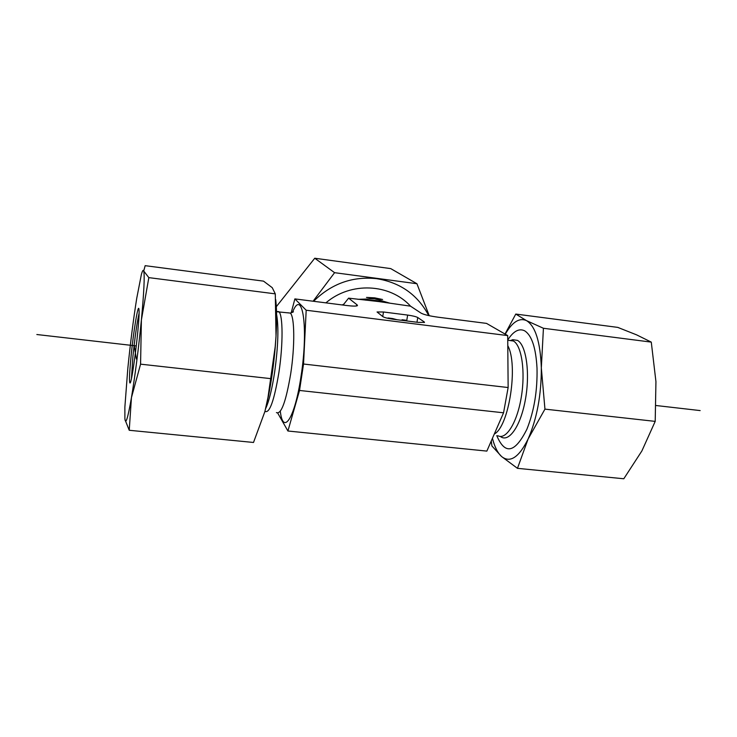 <?xml version="1.0" encoding="UTF-8"?>
<svg xmlns="http://www.w3.org/2000/svg" width="737" height="737" viewBox="0 0 737 737"><rect width="100%" height="100%" fill="white"/><g stroke="black" fill="none" stroke-linecap="round" stroke-linejoin="round"><path stroke-width="1.11" d="M357.371 305.671L357.463 305.588C356.616 306.316 352.82 306.26 346.068 305.44L294.883 298.9L306.187 310.231L303.533 364.023L299.517 390.463L287.918 431.007L486.853 451.099L503.555 412.794L508.143 387.533L507.701 335.584L486.531 323.396L438.248 317.223C429.579 316.026 423.839 314.653 421.011 313.087L410.509 306.168L378.919 301.59L348.601 298.153L357.159 304.897L355.999 306.03M287.918 431.007L277.775 413.181M377.648 301.424L376.082 300.503M348.601 298.153L343.092 305.063M382.577 299.498L374.654 297.84L366.501 297.407L382.577 299.498L366.501 297.407M357.463 305.588L357.159 304.897M507.701 335.584L306.187 310.231M382.743 316.551L383.48 311.991L407.653 315.077L406.686 320.899M416.976 322.235L417.759 317.527C416 316.597 412.628 315.777 407.653 315.077M417.759 317.527L424.236 321.931L424.134 322.576M383.48 311.991L377.058 311.981L382.945 316.707C384.631 317.665 388.077 318.513 393.272 319.25L418.201 322.391L424.494 322.391L424.236 321.931M291.161 312.912L294.883 298.9M392.176 319.093L388.04 317.969L392.729 318.568L396.939 319.711M403.084 320.484L402.052 319.747L405.728 320.208L406.76 320.945M401.96 320.346L402.052 319.747M508.143 387.533L303.533 364.023M503.555 412.794L299.517 390.463M507.738 339.978C513.385 331.199 518.995 328.131 524.56 330.766C531.736 335.234 535.882 347.707 537.015 368.168C537.513 390.647 534.15 410.96 526.946 429.118C515.016 452.988 504.965 455.153 496.784 435.622M517.466 468.336L501.584 456.525C510.078 463.278 518.912 457.456 528.079 439.068C536.941 418.708 541.363 394.977 541.327 367.892C540.35 341.802 535.384 326.03 526.421 320.586L543.427 328.269L541.327 367.892L544.947 409.127L528.079 439.068L517.466 468.336L623.797 478.764L641.872 450.961L655.202 421.38L655.939 381.628L651.278 342.115L636.602 334.856L617.735 327.385L515.78 314.063L526.421 320.586C519.29 317.509 512.243 322.041 505.269 334.183M505.02 334.036L515.78 314.063M492.436 438.303C494.628 446.898 497.678 452.969 501.584 456.525L491.892 445.949L491.266 440.975M543.427 328.269L651.278 342.115M544.947 409.127L655.202 421.38M131.481 378.256L132.863 357.021C134.862 337.574 136.925 323.027 139.063 313.382M130.956 357.362C129.454 373.134 129.104 381.655 129.905 382.927C131.859 385.912 140.196 319.13 139.007 309.881C138.482 301.074 133.461 331.088 130.956 357.362M129.233 430.279L253.51 442.467L264.887 411.578L267.982 397.436L275.196 346.722L276.025 336.09L275.288 293.86L272.248 287.679L263.524 281.129L145.161 265.67L143.733 271.032C143.236 269.447 142.444 270.654 141.347 274.643L136.741 298.264C133.351 319.637 130.366 343.11 127.796 368.675L124.866 407.146L124.894 418.782C125.668 425.258 127.851 418.211 131.444 397.639C135.193 374.921 138.51 349.025 141.393 319.959C143.991 292.092 144.765 275.785 143.733 271.032L148.828 277.628L141.393 319.959L140.574 364.161L131.444 397.639L129.233 430.279L124.995 419.657M275.712 299.572C276.771 308.619 276.872 320.798 276.025 336.09L275.26 346.887C273.768 364.345 271.483 380.817 268.406 396.313L264.887 411.578M275.288 293.86L148.828 277.628M270.332 378.588L140.574 364.161M377.703 301.433L376.192 300.521M325.901 302.861C350.674 281.525 389.947 283.45 410.592 306.214M313.096 301.221L334.589 272.681L416.93 283.727L390.73 268.609L314.754 258.236L276.311 306.684M428.75 315.602C417.759 294.883 400.431 282.575 376.782 278.687C352.59 276.089 331.521 283.625 313.575 301.286M416.93 283.727L429.229 315.703M334.589 272.681L314.754 258.236M36.85 334.524L136.308 345.929M656.105 405.525L700.15 410.583M136.391 359.02L134.208 345.69M510.511 340.577L512.74 339.683L517.494 340.393C526.273 345.017 530.262 373.152 525.352 399.804C520.571 426.53 508.585 443.204 500.34 436.433M508.604 340.347L513.403 341.001C521.676 345.441 525.592 371.614 521.28 397.197C517.088 422.835 506.015 440.284 497.871 435.733M507.784 345.662C518.498 365.027 508.972 426.732 494.297 434.019M357.979 299.314L374.82 298.789L389.965 303.202M342.235 304.952L343.884 304.095M365.497 300.116L375.511 300.429L384.078 302.308M287.891 312.783L290.314 313.087C294.643 316.661 294.993 346.012 290.728 373.604C285.956 401.739 281.184 414.738 276.412 412.591M292.451 312.433C302.373 286.997 308.803 327.219 300.991 376.543C294.828 418.496 283.045 435.899 280.309 411.255M276.513 311.447L278.908 311.668C282.999 315.215 283.165 344.612 278.936 372.277C274.228 400.486 269.613 413.531 265.09 411.412M276.568 314.349C278.826 326.841 278.19 346.068 274.661 372.028C272.045 389.108 269.051 401.25 265.688 408.464M507.738 340.236L513.274 340.927L512.74 339.683M376.791 301.322L375.557 300.438L384.382 302.354M293.437 311.834L290.314 313.087L276.522 311.705M268.406 396.313L267.982 397.436"/></g></svg>
